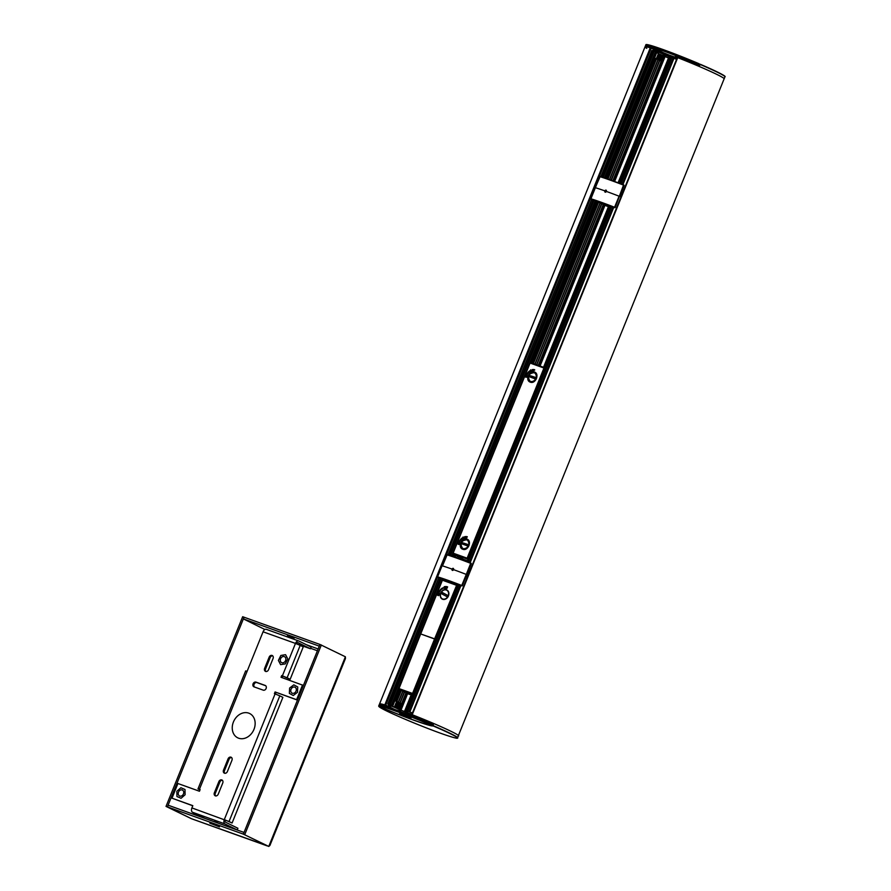 <?xml version="1.0" encoding="UTF-8"?>
<svg xmlns="http://www.w3.org/2000/svg" width="891" height="891" viewBox="0 0 891 891"><rect width="100%" height="100%" fill="white"/><g stroke="black" fill="none" stroke-linecap="round" stroke-linejoin="round"><path stroke-width="1.34" d="M387.663 706.04A40.062 2.15 22 0 0 387.295 705.928L387.841 706.106L387.284 705.984A40.273 2.161 -158 0 1 387.407 706.062L386.438 705.416L385.836 706.496M385.703 705.249L384.812 704.892A42.679 2.294 -158 0 0 379.544 703.957A42.679 2.294 22 0 1 386.059 705.271L386.438 705.416M432.291 724.249A42.423 2.283 22 0 1 432.948 724.528L433.126 724.327A42.668 2.294 -158 0 0 409.559 714.738L409.905 713.825A42.679 2.294 22 0 1 445.467 728.704A42.679 2.294 22 0 1 458.687 735.933A42.679 2.294 -158 0 0 412.232 714.738L677.717 57.659A42.679 2.294 22 0 1 724.171 78.853A42.679 2.294 -158 0 0 710.951 71.625A42.679 2.294 -158 0 0 675.378 56.746L675.901 55.665M411.776 714.56L677.717 57.659M652.435 48.749A40.062 2.15 22 0 1 653.192 48.983L651.911 48.348L652.201 47.156L645.407 45.976A42.668 2.294 22 0 1 651.911 47.29L663.84 53.126L652.223 47.167L651.544 48.192A42.679 2.294 -158 0 0 645.017 46.878A42.679 2.294 22 0 1 650.285 47.813L653.615 49.306L652.914 50.832M653.548 49.462L655.431 50.275M699.569 65.166L699.346 65.199A42.423 2.283 22 0 0 675.913 55.665L675.244 56.712L676.069 57.124A40.908 2.205 22 0 1 677.216 57.57L676.091 57.124M385.781 706.474L385.703 706.184A42.668 2.294 22 0 0 379.198 704.87L645.017 46.878A42.679 2.294 -158 0 0 646.788 48.37M675.211 56.69L675.913 55.665L699.346 65.199L700.248 64.263L699.335 65.433A42.668 2.294 -158 0 0 675.768 55.855L675.645 55.821M699.958 65.188L699.647 65.076A45.118 2.428 22 0 1 699.235 65.154M677.205 57.614A40.062 2.15 -158 0 0 676.614 57.38L676.804 57.314M669.475 55.164L668.684 56.155L665.198 54.674L665.566 53.761L676.146 57.57L665.354 53.683L652.19 47.145M652.758 48.76L652.735 48.749A40.908 2.205 -158 0 0 651.867 48.482L652.758 48.749M676.291 58.895L668.885 56.233L669.264 55.331L676.091 57.781M669.063 55.008L664.363 53.092L665.354 53.683L665.198 54.674M664.987 54.585L663.795 54.162L663.84 53.126L663.795 54.162M663.472 54.028L653.315 49.027M663.929 55.877L665.042 54.73L663.951 54.696L663.55 55.699M664.719 56.178L665.165 55.042L670.878 57.458M670.968 57.224L665.622 54.941L665.009 56.3M655.709 50.509L664.207 54.54L655.609 50.754M409.771 713.791L409.504 714.994M379.065 706.262L383.074 709.158C393.8 714.938 428.348 729.206 445.923 735.108C457.061 738.806 457.139 738.227 457.317 738.238L724.951 76.804A42.645 2.294 -158 0 0 700.248 64.508L699.936 64.397A45.14 2.428 -158 0 1 699.101 64.442M386.059 705.271L385.703 706.184L387.418 706.997M394.59 709.425L387.841 706.106M433.382 724.962L432.814 725.541L433.126 724.327M432.369 724.617A44.884 2.417 22 0 0 432.948 724.528L433.082 724.851A45.118 2.428 -158 0 1 432.258 724.906M412.41 712.989L409.08 711.653A40.975 2.205 -158 0 0 407.8 711.163L412.344 713.156M411.842 714.393L397.832 708.958L389.991 704.77A40.975 2.205 -158 0 0 389.178 704.514L390.659 705.182L388.81 704.714M388.766 704.826L390.949 705.817M390.915 705.884L409.715 713.802M651.945 50.475L600.935 176.741L651.844 50.453L653.203 50.932M602.249 177.164L653.292 50.82A40.975 2.205 22 0 1 654.105 51.077L656.021 51.878M656.021 52.001L656.823 52.402L605.88 178.378M656.734 52.625L658.471 53.482L656.255 58.75L659.54 60.354L611.07 180.216L659.496 60.332M658.416 53.627L662.47 55.365M660.354 60.733L662.514 55.275L665.154 56.389L614.567 181.486M665.087 56.545L668.484 57.993M668.584 57.759L618.064 182.8L668.584 57.759L670.444 58.516M619.98 183.524L670.99 57.18L671.903 57.47A40.975 2.205 22 0 1 673.184 57.96L622.475 184.482M673.551 58.205L676.525 59.296M405.561 711.92L412.221 695.437M466.361 561.43L466.728 560.528M544.635 367.693L609.522 207.091M619.167 183.212L669.664 58.227M654.54 58.071L656.255 58.728L607.707 179.013M611.103 180.227L659.54 60.354L661.211 61.167L612.841 180.851L661.211 61.167M661.2 61.178L613.253 181.007M400.672 703.355L394.991 700.471M394.913 700.649L400.649 703.389M598.329 202.112L533.108 363.539L598.329 202.101M455.691 555.171L454.867 557.22L455.68 555.171M401.084 690.336L396.729 701.161L401.073 690.325M398.366 701.963L402.765 691.16M601.637 203.582L536.549 364.775M458.297 558.445L458.887 556.864M448.83 581.89L443.005 579.217L448.774 581.767A28.312 1.526 22 0 0 449.365 582.079L448.752 581.756M399.992 702.754L404.314 691.917M534.411 371.993C539.89 373.641 535.558 384.366 530.301 382.15C524.81 380.513 529.154 369.787 534.411 371.993M466.895 539.088C472.386 540.726 468.053 551.462 462.797 549.246C457.306 547.609 461.638 536.872 466.895 539.088M530.457 381.782A5.123 4.121 -63.8 0 0 530.657 381.916A5.123 4.121 116.2 0 1 530.29 381.771A5.123 4.121 116.2 0 1 528.82 380.379M458.854 543.733L459.544 544.267L458.163 544.234M458.965 541.193L459.155 542.107L459.633 541.528A7.072 5.691 116.2 0 1 463.197 537.897L463.765 537.407L463.131 537.44A7.562 6.081 -63.8 0 0 459.288 541.349M463.064 536.972L463.899 537.473L463.253 538.309M463.209 538.019A7.072 5.691 -63.8 0 0 459.767 541.594L459.155 542.107M464.712 536.638L465.28 537.329L464.846 536.705L464.857 538.142L464.712 536.638L465.158 537.262L464.723 538.075L464.3 537.44M465.536 537.874L465.414 536.56L466.227 536.861L465.213 537.975M466.182 536.549L465.737 537.184M466.862 537.44L466.138 537.986L466.55 536.594L467.285 536.738L466.583 538.019M467.285 536.738L466.773 537.295M459.288 542.819L458.497 542.786L459.734 542.753L458.609 543.254L459.478 543.666L458.319 543.432L459.355 542.797L458.497 542.786M459.734 542.753L458.82 543.287M526.358 376.637L527.06 377.171L525.679 377.149M530.724 370.923A7.072 5.691 -63.8 0 0 527.272 374.498L526.67 375.022L527.149 374.443A7.072 5.691 116.2 0 1 530.702 370.801L531.281 370.322L530.646 370.355A7.562 6.081 116.2 0 0 526.793 374.265L526.67 375.022M530.568 369.876L531.415 370.378L530.758 371.213M532.228 369.542L532.796 370.233L532.35 369.609L532.361 371.046L532.228 369.542L532.662 370.177L532.228 370.99L531.816 370.344M532.907 369.565L533.742 369.765L532.863 370.946L533.007 369.609M533.687 369.453L533.241 370.088M533.375 370.244L533.152 370.801M534.043 369.587L534.789 369.977L534.322 369.642L533.776 370.957L534.132 369.631M526.18 375.323L527.372 375.724L526.325 376.191M527.249 375.668L526.124 376.158L527.116 376.637L525.824 376.336L526.28 375.634M526.949 376.459L526.091 376.303M463.821 559.47L467.508 560.807M465.091 537.373L464.846 538.053M459.466 544.267L458.887 544.535M459.411 543.51L458.319 543.432M544.568 367.66L544.535 367.638A0.613 0.613 0 0 0 544.49 367.627L530.067 363.049L543.956 368.039L544.535 367.638L544.746 368.362L543.956 368.039L467.129 558.189L467.92 558.512L467.218 558.913L467.129 558.189L453.241 553.2L453.33 553.924L453.007 553.133L595.923 200.742M532.473 370.21L532.228 370.89M532.127 370.366L532.361 370.957M532.606 370.277L532.35 369.709M526.848 377.116L525.89 377.205M467.942 544.635L463.287 542.975L462.785 544.201M462.251 542.463L461.705 543.811L467.441 545.871L467.987 544.524L463.287 542.975M535.38 377.517L530.735 375.846L530.234 377.082M529.688 375.334L529.143 376.693L534.89 378.753L535.435 377.394L530.735 375.846M453.697 569.694L452.238 569.193L453.319 568.603L453.697 569.694C453.664 568.09 453.074 567.879 451.915 569.059C451.949 570.652 452.539 570.864 453.697 569.694A42.679 2.294 22 0 1 466.283 574.417L461.75 585.465A42.579 2.294 -158 0 0 438.138 577L438.138 577.012M453.319 568.603L453.597 569.661L452.505 570.251L451.915 569.059A42.679 2.294 22 0 0 442.493 565.885L447.048 554.859A42.579 2.294 22 0 1 470.693 563.335L466.283 574.417L466.951 574.751L462.028 585.899A41.565 2.239 -158 0 0 438.751 577.546L438.728 577.535M443.027 579.172L444.665 579.796L443.807 579.195M470.838 563.145A42.334 2.272 -158 0 0 447.36 554.725L471.172 563.324L462.34 585.766L470.882 563.168M447.115 554.893L442.493 565.885M462.028 585.899L438.238 577.301A42.334 2.272 22 0 1 461.716 585.732L462.34 585.766M420.697 676.681L418.414 682.328M435.744 639.426L420.463 633.869L398.544 688.42M423.091 634.793L424.216 635.194M432.903 638.312L433.828 638.647M443.183 592.961L442.526 594.219L446.87 596.558M441.49 593.718L446.848 596.602L447.527 595.299L442.17 592.415L441.49 593.718L442.526 594.219M442.66 599.287A5.123 4.121 116.2 0 1 442.315 599.142A5.123 4.121 116.2 0 1 440.867 592.727A5.123 4.121 116.2 0 1 446.825 589.942A5.123 4.121 116.2 0 1 448.373 596.146A5.123 4.121 116.2 0 1 442.66 599.287M421.254 634.136L435.421 639.137L457.462 585.688M448.563 607.695L446.28 613.342M438.372 595.478L437.681 595.166L438.428 594.72L439.129 595.032M444.486 588.372L444.776 587.525M438.238 595.411L437.559 595.099L438.305 594.665L439.007 594.965L437.681 595.166M439.007 594.965L438.428 594.72M444.353 588.305L444.197 587.648M444.642 587.459L444.464 586.824M437.637 594.052L439.018 593.239L437.96 592.816L439.386 593.217L437.893 593.84L439.096 594.297L437.693 594.052M437.492 595.11L438.361 595.667L439.185 595.032L438.45 594.531L439.185 595.032L438.227 595.611L437.492 595.11L438.316 594.464L439.051 594.965L438.316 594.464M444.331 586.634L445.021 587.47L444.453 586.69L444.486 588.483L443.818 587.637L444.331 586.634L444.887 587.403L444.353 588.428L443.818 587.637M445.467 588.171L445.288 586.501L446.302 586.924L445.6 586.668L445.377 588.171M446.257 586.523L445.634 586.623M446.569 588.461L446.736 586.623L447.627 586.879L446.514 588.316M439.241 591.312L438.884 592.482L439.597 591.468A7.072 5.691 116.2 0 1 442.537 588.472L443.495 587.782L442.448 588.027A7.562 6.081 116.2 0 0 439.241 591.312M438.973 593.261L438.027 593.061M439.497 593.339L438.06 593.896M439.074 594.163L437.793 593.918M438.361 595.667L437.626 595.177L438.361 595.667M444.486 588.483L443.952 587.692L444.486 588.483M445.467 588.294L445.478 587.403M445.6 588.361L444.977 588.283M445.723 586.735L445.634 587.292M445.934 587.704L446.035 587.058M446.703 588.517L446.124 588.327M447.171 586.891L446.914 587.503M447.237 588.049L447.327 587.369M446.87 587.637L446.636 588.383M439.909 591.602L438.884 592.482M443.495 587.782L442.604 588.851M442.56 588.595A7.072 5.691 -63.8 0 0 439.731 591.524M434.641 638.802L456.838 584.763L457.094 585.498L442.17 580.13L420.63 633.779M413.313 694.947L410.239 693.655M413.001 695.726L398.767 689.188L409.481 694.457M413.179 695.27L410.049 694.145M197.991 788.88L199.439 789.292L247.108 671.313L245.66 670.901L197.991 788.88L199.974 789.927M247.108 671.313L263.068 631.797A3.653 2.161 -70.3 0 1 266.253 629.313A3.653 2.161 -70.3 0 1 266.387 629.369L298.518 640.907M284.318 656.622A3.297 2.651 116.2 0 1 284.541 656.712A3.297 2.651 116.2 0 1 285.465 660.832A3.297 2.651 116.2 0 1 281.634 662.626A3.297 2.651 116.2 0 1 280.643 658.627A3.297 2.651 116.2 0 1 284.318 656.622M222.416 780.26A2.562 2.06 -63.8 0 0 219.877 782.02L215.31 793.313A2.562 2.06 -63.8 0 0 215.678 795.986M218.896 781.541A2.562 2.06 116.2 0 1 222.783 782.933L218.228 794.226A2.562 2.06 116.2 0 1 214.341 792.834L218.896 781.541L219.877 782.02M231.593 757.573A2.562 2.06 -63.8 0 0 229.043 759.332L224.476 770.615A2.562 2.06 -63.8 0 0 224.844 773.299M227.394 771.539A2.562 2.06 116.2 0 1 223.507 770.136L228.063 758.854A2.562 2.06 116.2 0 1 231.961 760.246L227.394 771.539M265.796 685.78L256.964 682.606A2.562 2.06 -63.8 0 0 254.503 687.028M254.069 686.872A2.562 2.06 116.2 0 1 255.984 682.127L265.251 685.457A2.562 2.06 116.2 0 1 263.335 690.191L254.069 686.872M272.691 655.843A2.562 2.06 -63.8 0 0 270.14 657.603L265.574 668.896A2.562 2.06 -63.8 0 0 265.941 671.569M269.171 657.124A2.562 2.06 116.2 0 1 273.058 658.527L268.492 669.809A2.562 2.06 116.2 0 1 264.605 668.417L269.171 657.124L270.14 657.603M182.209 789.961A3.297 2.651 116.2 0 1 182.432 790.061A3.297 2.651 116.2 0 1 183.357 794.182A3.297 2.651 116.2 0 1 179.525 795.964A3.297 2.651 116.2 0 1 178.534 791.976A3.297 2.651 116.2 0 1 182.209 789.961M294.787 687.128A3.297 2.651 116.2 0 1 295.01 687.228A3.297 2.651 116.2 0 1 295.935 691.349A3.297 2.651 116.2 0 1 292.103 693.131A3.297 2.651 116.2 0 1 291.112 689.144A3.297 2.651 116.2 0 1 294.787 687.128M238.632 738.205A13.532 10.892 116.2 0 1 237.329 716.219A13.532 10.892 116.2 0 1 255.127 722.601A13.532 10.892 116.2 0 1 238.632 738.205M217.538 822.438L214.653 821.179L217.538 822.438M279.819 695.849L275.085 693.9L224.32 819.553A3.653 2.161 109.7 0 0 224.9 823.897L237.24 829.967L237.919 828.274L225.579 822.204A1.827 1.08 -70.3 0 1 225.289 820.032L232.094 823.006L282.87 697.352L279.819 695.849L229.043 821.513L232.094 823.006M296.491 643.803A1.827 1.08 -70.3 0 1 298.04 642.667A1.827 1.08 -70.3 0 1 298.106 642.689L310.447 648.759L296.514 643.759M303.419 685.435L281.01 677.271L281.69 675.578L290.165 679.287L303.252 646.888L300.2 645.385L287.114 677.784L290.165 679.287M281.69 675.578L287.114 677.784M310.447 648.759L311.137 647.066L298.797 640.997A3.653 2.161 -70.3 0 0 298.663 640.941A3.653 2.161 -70.3 0 0 295.478 643.425L300.2 645.385M224.9 823.897L192.489 812.269A3.653 2.161 109.7 0 1 191.91 807.925L229.043 821.513M224.32 819.553L225.289 820.032M282.67 676.057L282.024 677.639M275.085 693.9L274.395 693.643L275.074 691.951L297.483 700.126L296.603 699.68L302.539 685.001M276.054 692.43L275.408 694.011M191.91 807.925L192.824 805.664L171.996 798.191L192.779 805.776M199.439 789.292L200.13 789.549L199.45 791.241L177.922 783.512L171.996 798.191M192.489 812.269L204.83 818.339L237.24 829.967M275.074 691.951L296.603 699.68M293.284 695.515L289.352 693.376L289.62 688.052L293.818 684.845L297.75 686.983L297.494 692.307L293.284 695.515M185.094 794.761L181.062 798.28L176.941 796.532L176.852 791.264L180.884 787.744L185.005 789.493L185.094 794.761M285.554 654.685L287.793 658.906L285.32 663.884L280.62 664.653L278.382 660.431L280.854 655.453L285.554 654.685M219.476 826.87L209.819 823.15L219.476 826.87M294.03 638.39L287.448 635.873L294.03 638.39M243.343 834.132L268.759 846.45L345.385 656.778L319.969 644.46L243.343 834.132L268.759 846.45L269.917 845.459L345.441 658.549M321.361 644.961L244.735 834.633M345.385 656.778L345.452 658.516M166.027 806.4L191.442 818.706L166.027 806.4L242.664 616.717L319.88 644.427L319.29 646.164M167.419 806.89L244.045 617.218M244.145 617.251L243.455 618.944L319.201 646.12M243.455 618.944L264.905 629.492M167.508 806.923L191.532 818.74L267.745 845.938L243.254 834.099L167.508 806.923L168.199 805.23L243.934 832.406L243.254 834.099M310.458 668.027A7.93 6.382 -63.8 0 0 309.389 670.667M606.504 191.476L605.045 190.975L606.136 190.384L606.504 191.476C606.47 189.872 605.88 189.66 604.722 190.841C604.755 192.445 605.345 192.656 606.504 191.476A42.679 2.294 22 0 1 619.089 196.198L614.567 207.258A42.579 2.294 -158 0 0 590.956 198.782L595.299 187.667A42.679 2.294 22 0 1 604.722 190.841L605.312 192.033L606.403 191.442L606.125 190.384M597.649 201.333L596.625 200.976M595.299 187.667L600.155 176.496L623.978 185.105L614.835 207.681A41.565 2.239 -158 0 0 591.557 199.328L591.535 199.317M591 199.049L591.045 199.083A42.334 2.272 22 0 1 614.523 207.514L615.146 207.547L623.7 184.96M615.146 207.547L623.511 185.116A42.579 2.294 22 0 0 599.888 176.652L600.166 176.507A42.334 2.272 -158 0 1 623.644 184.927M599.855 176.641L590.911 198.771L591.579 199.339L590.956 198.782M432.269 724.238L390.77 708.1C376.748 703.478 379.288 705.405 378.998 705.304A42.679 2.294 22 0 1 432.246 724.483L432.258 724.238A42.445 2.283 -158 0 0 379.31 705.171M378.831 706.363L378.831 706.363A42.456 2.283 22 0 1 431.812 725.374A44.895 2.417 22 0 1 378.831 706.363C403.255 716.631 430.799 726.655 432.012 725.363L431.99 725.163A42.701 2.294 -158 0 0 378.708 705.973L378.686 706.151M403.623 715.518L399.669 713.58L405.45 715.562L410.996 718.157L403.623 715.518M406.675 716.553L403.088 714.838L406.675 716.553M406.708 716.765L406.942 716.208M698.733 64.943L698.822 64.698A42.679 2.294 -158 0 0 645.563 45.53L645.552 45.586A42.679 2.294 -158 0 1 645.563 45.53L645.83 44.84A42.701 2.294 22 0 1 699.101 64.029L699.123 63.773A42.456 2.283 -158 0 0 646.142 44.706M654.039 49.651L653.537 50.898M389.244 705.026L388.643 706.507M654.517 49.829L654.016 51.054M389.735 705.193L389.111 706.73M650.285 47.813L384.812 704.892M651.176 48.17L385.736 705.171M388.766 704.625L388.108 706.24M677.294 57.536L411.842 714.582M652.145 47.134A42.423 2.283 -158 0 0 645.719 45.842M664.352 53.092L663.773 52.847M724.951 76.804C726.577 76.37 718.346 72.193 700.248 64.263L699.179 64.275A45.385 2.439 -158 0 0 699.97 64.341M700.259 64.263A42.4 2.283 22 0 1 724.817 76.481M665.622 54.941L665.042 54.73M672.805 57.815L676.57 59.162M406.374 713.791L406.819 712.767L406.329 713.769M406.864 712.778L406.43 713.802M406.496 712.722L406.107 713.68M405.895 713.602L406.285 712.644M399.992 711.386L400.493 710.183M400.772 710.305L400.282 711.497M398.812 710.951L399.279 709.804M399.658 709.949L399.19 711.096M393.666 708.98L394.735 709.481M457.829 737.96A42.645 2.294 22 0 0 433.126 725.653L432.814 725.541A45.14 2.428 22 0 1 430.665 725.363M432.948 725.853A45.385 2.439 22 0 1 378.909 706.474A42.4 2.283 -158 0 0 414.137 723.013A42.4 2.283 -158 0 0 456.359 738.16A42.4 2.283 -158 0 0 432.948 725.853M406.652 712.343L407.176 711.029L406.675 712.355M670.099 58.383L619.59 183.379M609.956 207.235L545.047 367.872M467.151 560.684L466.784 561.586M412.644 695.593L405.984 712.076M406.987 712.622L407.566 711.185M407.465 712.822L408.056 711.341M404.469 711.452L411.107 695.047L404.469 711.452M465.258 561.007L465.614 560.127L465.258 561.007M543.532 367.281L608.419 206.69L543.532 367.281M405.093 711.686L411.731 695.27M465.87 561.241L466.238 560.35M544.156 367.504L609.032 206.912M618.688 183.034L669.197 58.004M394.323 707.153L396.651 701.406M396.528 708.256L398.823 702.565M658.505 59.842L660.632 54.563M396.84 708.39L399.135 702.721M658.805 59.987L660.944 54.696M397.553 708.735L399.847 703.066M659.518 60.343L661.657 55.042M395.415 707.844L397.754 702.041M657.435 59.296L659.518 54.151M395.715 707.966L398.043 702.186M657.725 59.441L659.819 54.273M392.675 706.062L399.368 689.489M453.062 556.597L453.998 554.28M531.326 362.904L596.591 201.344M401.006 710.049L407.666 693.566L401.05 710.082M461.75 559.704L462.195 558.612M540.013 366.012L604.956 205.253M400.438 709.793L407.098 693.287M461.159 559.481L461.638 558.323M539.411 365.8L604.388 204.975M613.966 181.274L664.541 56.1M400.75 709.927L407.41 693.443M461.482 559.604L461.939 558.479M539.734 365.923L604.699 205.13M614.289 181.385L664.853 56.233M400.115 709.682L406.786 693.142M460.836 559.37L461.326 558.156M539.088 365.689L604.087 204.83M613.643 181.151L664.218 55.988M398.444 708.98L400.738 703.322M398.5 708.991L400.783 703.333M660.398 60.755L662.603 55.309M398.867 709.125L401.15 703.467M660.754 60.922L662.971 55.442M399.179 709.258L401.473 703.589M661.066 61.089L663.294 55.565M399.636 709.481L401.952 703.756M661.512 61.323L663.75 55.788M398.021 708.935L400.315 703.266M659.986 60.555L662.136 55.242M391.394 705.316L442.526 578.76M451.67 556.118L595.333 200.542M604.488 177.91L655.509 51.622M391.639 705.416L398.388 688.71M442.359 579.874L442.782 578.849M451.926 556.207L452.996 553.567M530.123 362.67L595.589 200.631M604.733 177.988L655.754 51.723M391.917 705.549L398.578 689.066M443.117 578.961L442.794 579.751L443.072 578.938M453.252 553.879L452.26 556.318L453.207 553.857M530.479 362.615L595.879 200.731M656.066 51.89L605.067 178.1L656.032 51.856M389.991 704.77L441.101 578.292M450.245 555.65L593.907 200.074M603.051 177.432L654.105 51.077M390.113 704.814L441.223 578.326M450.367 555.683L594.03 200.107M603.174 177.465L654.217 51.121M389.178 704.514L440.288 578.025L389.133 704.503M449.432 555.383L593.094 199.807L449.398 555.371M387.819 704.168L438.951 577.602M448.095 554.948L591.758 199.384M387.841 704.168L438.973 577.613M448.117 554.959L591.78 199.395M406.92 710.884L458.041 584.362M610.803 206.133L467.14 561.72L610.847 206.144M671.792 57.425L620.726 183.813M611.594 206.434L467.92 562.021M458.776 584.641L407.677 711.118M407.8 711.163L458.898 584.685M468.031 562.065L611.705 206.478M620.838 183.847L671.903 57.47M673.184 57.96L622.118 184.337M612.986 206.968L469.312 562.555M460.168 585.175L409.08 711.653M409.827 712.065L460.97 585.487M470.103 562.867L613.776 207.269M622.92 184.649L673.93 58.372M673.618 58.238L622.597 184.526M613.453 207.146L469.791 562.744M460.647 585.365L409.515 711.931M409.325 711.753L460.424 585.276M469.568 562.655L613.231 207.057M622.375 184.437L673.429 58.06M613.342 207.102L469.668 562.7M460.536 585.32L409.426 711.809M655.576 58.438L606.971 178.757M597.649 201.811L532.406 363.294M455.023 554.826L454.154 556.975M400.415 690.002L396.027 700.838M656.054 58.639L607.45 178.924M598.117 202.012L532.896 363.461M455.479 555.06L454.644 557.142M400.872 690.224L396.506 701.039M656.511 58.862L607.929 179.091M598.585 202.224L533.375 363.639M455.936 555.305L455.123 557.309M401.329 690.458L396.963 701.262M657.948 59.563L609.444 179.626L657.959 59.574M600.055 202.87L534.878 364.174L600.066 202.87M457.35 556.051L456.626 557.844L457.361 556.062M658.148 59.664L609.644 179.704M600.256 202.959L535.09 364.252M457.551 556.162L456.838 557.922M402.966 691.26L398.6 702.063M659.763 60.454L611.337 180.305M601.882 203.716L536.772 364.853M459.143 556.998L458.531 558.523M404.581 692.051L400.215 702.854M603.307 204.44L538.275 365.399L603.318 204.451M460.558 557.755L460.023 559.069L460.569 557.755M406.018 692.753L401.652 703.567L406.029 692.764M661.389 61.267L613.041 180.929M603.508 204.54L538.487 365.466M460.758 557.855L460.235 559.147M406.218 692.853L401.841 703.667M603.708 204.64L538.699 365.544M460.959 557.955L460.447 559.225M406.419 692.953L402.041 703.767M532.807 372.26A5.123 4.121 116.2 0 1 534.466 372.427A5.123 4.121 116.2 0 1 534.812 372.572A5.123 4.121 116.2 0 1 536.349 378.775A5.123 4.121 116.2 0 1 530.635 381.916C536.605 380.735 538.008 377.617 534.812 372.572M463.298 540.135A5.123 4.121 116.2 0 1 466.951 539.523A5.123 4.121 116.2 0 1 467.296 539.668A5.123 4.121 116.2 0 1 468.833 545.871A5.123 4.121 116.2 0 1 463.12 549.001A5.123 4.121 116.2 0 1 462.774 548.856A5.123 4.121 116.2 0 1 460.714 545.403M529.933 363.049L453.118 553.166M468.343 558.735L545.181 368.562M468.087 559.37L453.33 553.924L463.921 559.526M463.866 559.503L453.285 553.901A0.613 0.613 0 0 1 453.007 553.133L529.833 362.982A0.613 0.613 0 0 1 530.602 362.637L544.468 367.615M466.695 548.377A5.056 4.076 116.2 0 1 462.808 548.8A5.056 4.076 116.2 0 1 461.193 542.886A5.056 4.076 116.2 0 1 467.274 539.723A5.056 4.076 116.2 0 1 469.312 543.065M468.41 545.448A4.7 3.776 116.2 0 1 461.538 547.297A4.7 3.776 116.2 0 1 464.579 539.768A4.7 3.776 116.2 0 1 468.41 545.448M528.641 375.757A5.056 4.076 116.2 0 1 534.723 372.594A5.056 4.076 116.2 0 1 536.326 378.519A5.056 4.076 116.2 0 1 530.256 381.682A5.056 4.076 116.2 0 1 528.641 375.757M535.859 378.319A4.7 3.776 116.2 0 1 528.987 380.167A4.7 3.776 116.2 0 1 532.027 372.638A4.7 3.776 116.2 0 1 535.859 378.319M452.283 583.126A26.93 1.448 22 0 1 449.81 581.868L449.51 582.012A27.175 1.459 -158 0 0 450.233 582.391M450.011 581.378L449.51 582.012M449.576 581.222L444.854 579.963L449.187 581.856M453.619 583.605L453.942 582.825M455.591 583.438L455.29 584.206M445.444 599.142A5.056 4.076 116.2 0 1 442.404 599.108A5.056 4.076 116.2 0 1 441.045 592.638A5.056 4.076 116.2 0 1 446.87 590.031A5.056 4.076 116.2 0 1 448.752 592.426M441.09 592.671A4.811 3.876 -63.8 0 0 444.286 599.131A4.811 3.876 -63.8 0 0 448.14 591.735A4.811 3.876 -63.8 0 0 441.09 592.671M456.816 584.752L442.972 579.785L442.415 580.197L420.752 633.824M442.292 580.152L442.872 579.763M420.507 633.757L442.17 580.13A0.613 0.613 0 0 1 442.95 579.785L456.838 584.763A0.613 0.613 0 0 1 456.894 584.786L456.938 584.808M420.463 633.869L398.433 688.398A0.613 0.613 0 0 0 398.723 689.177L398.667 688.465L412.555 693.454L434.596 638.914M413.469 694.568L412.555 693.454L413.714 693.955M435.376 639.248L413.346 693.777L412.656 694.178L398.767 689.188L420.708 633.935M214.341 792.834L215.31 793.313M223.507 770.136L224.476 770.615M228.063 758.854L229.043 759.332M255.984 682.127L256.964 682.606M264.605 668.417L265.574 668.896M263.068 631.797L295.478 643.425L282.391 675.835M193.258 814.229L193.792 812.904M196.087 814.04L195.664 815.087M317.43 650.753L310.625 648.314M306.292 644.694L318.165 648.949M610.424 207.068L608.007 206.2L610.335 207.313M608.397 205.22L608.007 206.2L606.103 205.698L608.052 206.489M606.749 204.607L606.37 205.531A26.93 1.448 22 0 1 602.617 203.649L602.327 203.794A27.175 1.459 -158 0 0 606.103 205.698M602.817 203.159L602.327 203.794M602.383 203.003L597.672 201.745L601.993 203.638M595.845 200.954L597.393 201.6M600.991 203.282L595.823 201.01L601.002 203.282M607.25 206.266L605.902 205.698A28.312 1.526 22 0 1 601.581 203.56M607.239 206.266L606.114 205.799M432.402 724.55L432.135 725.229M645.819 44.906A42.701 2.294 22 0 1 645.83 44.84C646.153 44.706 644.46 43.247 658.093 47.802L699.123 63.773M647.857 45.953A42.445 2.283 22 0 1 698.655 64.898A44.884 2.417 22 0 1 698.644 64.898M677.138 57.77L676.247 57.692M675.991 58.383L676.135 57.67L677.049 58.004M676.77 58.695L675.868 58.361L676.625 58.906M676.002 58.672L676.158 57.447M655.765 50.364L655.286 51.533M390.993 705.705L390.336 707.331M653.615 49.306L652.992 50.854M388.832 704.658L388.175 706.273M645.407 45.976L645.017 46.878M409.726 713.769L409.392 714.693M407.287 711.074L406.753 712.399M394.368 707.176L396.695 701.417M656.333 58.784L658.471 53.482M656.823 52.402L605.925 178.4M596.636 201.366L531.37 362.915M454.042 554.302L453.107 556.608M399.413 689.511L392.719 706.095M665.154 56.389L614.612 181.508M605 205.275L540.057 366.034M462.24 558.635L461.794 559.715M662.514 55.275L660.309 60.711M400.694 703.3L398.4 708.969M651.844 50.453L600.835 176.719M591.68 199.361L448.028 554.926M438.873 577.58L387.741 704.146M653.248 50.809L602.205 177.153M398.611 689.099L391.962 705.572M406.875 710.873L457.996 584.351M619.947 183.513L670.99 57.18M409.47 711.831L460.58 585.331M469.713 562.711L613.387 207.113M622.519 184.493L673.574 58.138M598.362 202.123L533.141 363.55M455.724 555.193L454.9 557.231M401.117 690.347L396.74 701.161M402.777 691.171L398.411 701.974M661.657 61.401L613.32 181.029M603.764 204.674L538.765 365.566M461.015 557.989L460.513 559.247M406.474 692.986L402.108 703.801M467.296 539.668C470.493 544.713 469.1 547.82 463.108 549.001L462.774 548.856M467.831 540.002L467.274 539.723C460.981 540.391 459.489 543.41 462.808 548.8L463.365 549.079M535.346 372.906L534.723 372.594C528.43 373.262 526.937 376.292 530.256 381.682L530.869 381.983M471.283 563.624L466.951 574.751M442.905 599.365L442.404 599.108C440.243 597.694 439.775 595.533 441 592.615C442.593 590.065 444.553 589.196 446.87 590.031L447.371 590.276M298.663 640.941L266.253 629.313M267.356 845.96L191.721 818.818M606.003 205.743L601.559 203.549M591.579 199.339L614.835 207.681M624.09 185.406L619.757 196.532M378.998 705.304L378.708 705.973M699.257 64.096L698.967 64.776"/></g></svg>
